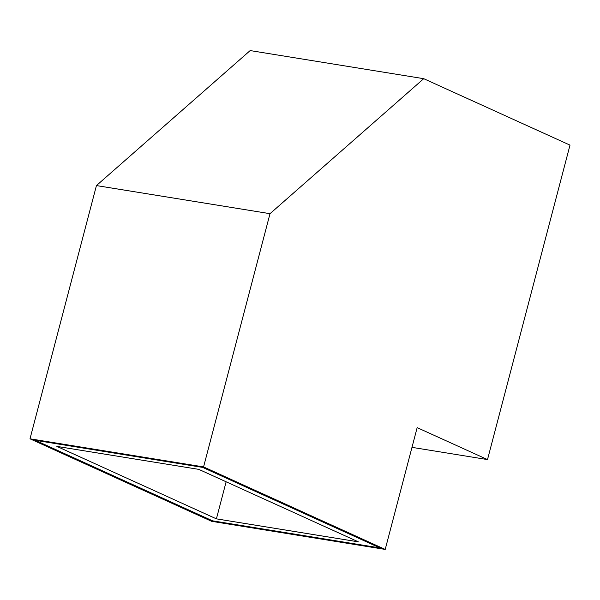 <?xml version="1.0" encoding="UTF-8"?>
<svg xmlns="http://www.w3.org/2000/svg" width="600" height="600" viewBox="0 0 600 600"><rect width="100%" height="100%" fill="white"/><g stroke="black" fill="none" stroke-linecap="round" stroke-linejoin="round"><path stroke-width="0.9" d="M202.635 467.4L379.913 547.928L212.572 520.83L35.295 440.303L202.635 467.4L379.913 547.928L212.572 520.83L35.295 440.303L202.635 467.4M216.405 518.857L358.358 541.845L198.803 469.373L56.85 446.385L216.405 518.857L226.132 481.785M30 438.81L211.635 521.317L385.207 549.42L203.572 466.912L30 438.81L96.435 185.58L250.155 50.58L423.728 78.683L570 145.125L487.507 459.577L411.982 447.353M203.572 466.912L270.007 213.683L423.728 78.683M487.507 459.577L417.158 427.627L385.207 549.42M96.435 185.58L270.007 213.683"/></g></svg>
